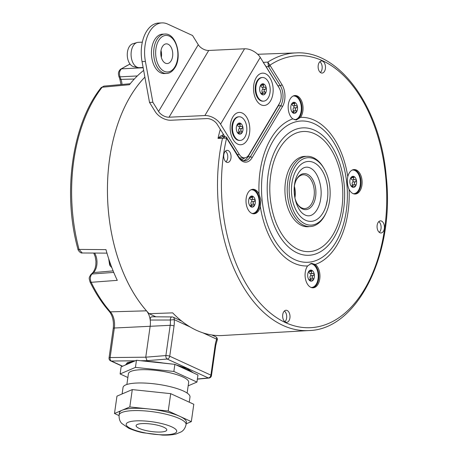<?xml version="1.0" encoding="UTF-8"?>
<svg xmlns="http://www.w3.org/2000/svg" width="458" height="458" viewBox="0 0 458 458"><rect width="100%" height="100%" fill="white"/><g stroke="black" fill="none" stroke-linecap="round" stroke-linejoin="round"><path stroke-width="0.69" d="M379.281 232.355A5.92 3.584 87.3 0 0 381.108 226.899A5.92 3.584 87.3 0 0 378.783 221.632M381.337 232.927A6.057 3.67 87.3 0 0 384.376 226.395A6.057 3.67 87.3 0 0 380.358 220.871A6.057 3.67 87.3 0 0 380.129 220.899A6.057 3.67 87.3 0 0 377.077 227.271A6.057 3.67 87.3 0 0 380.913 232.967A6.057 3.67 87.3 0 0 381.337 232.927M325.432 66.307A6.057 3.67 87.3 0 0 321.424 60.971A6.057 3.67 87.3 0 0 318.173 67.721A6.057 3.67 87.3 0 0 321.985 73.068A6.057 3.67 87.3 0 0 325.432 66.307M282.695 317.016A6.057 3.67 87.3 0 0 286.508 322.363A6.057 3.67 87.3 0 0 289.954 315.602A6.057 3.67 87.3 0 0 285.947 310.261A6.057 3.67 87.3 0 0 282.695 317.016M226.79 150.396A6.057 3.67 87.3 0 0 223.739 156.768A6.057 3.67 87.3 0 0 227.574 162.464A6.057 3.67 87.3 0 0 227.998 162.424A6.057 3.67 87.3 0 0 231.038 155.892A6.057 3.67 87.3 0 0 227.013 150.367A6.057 3.67 87.3 0 0 226.79 150.396M292.822 118.88L296.303 120.002L300.5 117.38A12.257 7.425 87.3 0 0 302.956 106.33A12.257 7.425 87.3 0 0 295.049 95.516A12.257 7.425 87.3 0 0 288.277 109.193A12.257 7.425 87.3 0 0 292.822 118.88A74.368 45.067 87.3 0 0 259.056 193.952A12.257 7.425 87.3 0 0 252.873 189.286A12.257 7.425 87.3 0 0 252.215 189.366A12.257 7.425 87.3 0 0 246.055 202.419A12.257 7.425 87.3 0 0 254.007 213.777A12.257 7.425 87.3 0 0 254.665 213.697A12.257 7.425 87.3 0 0 260.339 206.673A74.368 45.067 87.3 0 0 307.627 265.943A12.257 7.425 87.3 0 0 305.171 276.993A12.257 7.425 87.3 0 0 313.077 287.807A12.257 7.425 87.3 0 0 319.85 274.13A12.257 7.425 87.3 0 0 315.304 264.443A74.368 45.067 87.3 0 0 349.07 189.377A12.257 7.425 87.3 0 0 355.253 194.037A12.257 7.425 87.3 0 0 355.912 193.957A12.257 7.425 87.3 0 0 362.072 180.904A12.257 7.425 87.3 0 0 354.12 169.546A12.257 7.425 87.3 0 0 353.462 169.626A12.257 7.425 87.3 0 0 347.788 176.651C346.918 181.168 347.347 185.41 349.07 189.377M226.212 137.011A1.408 1.025 123.6 0 1 226.246 137.028L238.715 156.751C240.553 159.51 242.471 160.861 244.463 160.815A14.238 8.628 87.3 0 0 250.354 156.791L280.708 105.735A14.238 8.628 87.3 0 0 280.285 85.617L268.531 66.645L267.833 62.116L263.213 62.362L265.497 65.866M220.292 129.299A139.02 84.243 87.3 0 0 218.014 138.385L226.584 138.15L238.635 157.443A15.646 9.481 87.3 0 0 252.06 157.747L282.414 106.697A15.646 9.481 87.3 0 0 281.951 84.587L270.197 65.614A1.408 0.761 -31.8 0 1 268.531 66.645L266.138 66.771L265.737 65.838M270.197 65.614L267.833 62.116A138.974 84.215 87.3 0 1 287.956 53.838A138.974 84.215 87.3 0 1 295.971 52.916L257.665 54.273M222.931 136.673A1.408 1.019 124.5 0 1 222.72 135.654C222.21 134.87 220.647 135.78 218.014 138.385L222.565 136.673L225.09 136.684L222.474 138.413A138.974 84.215 87.3 0 0 308.835 330.561L221.987 335.537A139.919 84.787 -92.7 0 1 172.683 312.866L149.125 313.707A140.171 84.942 -92.7 0 1 144.888 77.139M142.862 360.961L148.426 361.31L147.035 360.669L145.758 357.194L150.178 326.113A14.089 8.536 87.3 0 0 150.218 320.045C150.172 317.709 150.859 316.655 152.274 316.884M181.706 321.121L173.147 317.188A2.817 2.141 114.7 0 1 174.212 319.644L170.319 320.01L150.218 320.045A14.089 8.536 87.3 0 0 146.474 310.827A140.188 84.953 -92.7 0 1 144.883 77.121M149.125 313.707L155.88 316.81M143.171 67.761L121.547 68.849A139.392 84.472 -92.7 0 1 130.066 64.12M143.657 70.406A139.982 84.827 87.3 0 0 129.431 84.724L102.134 87.232L103.926 86.115L101.041 87.753A2.817 1.826 37.8 0 1 102.134 87.232A139.392 84.472 -92.7 0 0 79.051 249.415L105.964 249.621A139.982 84.827 87.3 0 0 117.294 280.353L91.171 282.305C89.86 279.014 90.123 276.248 91.949 274.004L113.75 272.413M82.268 252.993L79.051 249.415A2.817 0.761 -15 0 1 77.929 249.118C77.574 249.49 80.139 253.509 82.268 252.993L106.96 253.131M108.827 259.125L110.138 265.789L111.861 267.672M108.661 258.621L109.628 264.901L110.138 265.789M137.32 75.954L120.013 76.835C119 73.32 119.515 70.658 121.547 68.849A2.817 2.107 56.6 0 0 120.74 69.112L120.74 69.112C119.59 69.776 118.301 72.519 118.588 72.61C118.307 73.366 118.41 74.643 118.897 76.434L118.897 76.434A2.817 1.036 -20.2 0 0 120.013 76.835L120.946 79.371L134.314 79.034M190.099 326.949L174.212 319.644A17.341 10.511 -92.7 0 1 174.046 325.981A2.817 0.67 -171.9 0 0 170.181 325.317L114.34 328.014A2.817 0.67 8.1 0 0 113.252 328.38L109.05 357.927A2.817 0.67 8.1 0 1 110.132 357.561L114.34 328.014A14.885 9.023 87.3 0 0 110.424 311.858A139.392 84.472 -92.7 0 1 91.171 282.305A2.817 1.3 -25.9 0 1 89.991 281.842L89.991 281.842C95.527 293.217 101.957 303.076 109.273 311.423A2.817 1.786 -41.3 0 0 110.424 311.858L146.474 310.827M140.698 360.732L147.035 360.669L167.193 359.038A2.817 1.643 -94.6 0 1 165.876 355.563A2.817 0.67 8.1 0 1 169.741 356.227L210.898 375.148A2.817 0.67 8.1 0 1 211.447 375.652L215.752 345.406A2.817 0.67 8.1 0 0 215.203 344.903A17.341 10.511 -92.7 0 1 216.749 339.201L202.951 332.857M215.752 345.406L217.103 340.414A2.817 1.397 -156.9 0 0 216.749 339.201A2.817 2.141 -65.3 0 0 215.689 336.745L211.871 334.987M122.618 366.205L111.374 361.036A2.817 2.141 114.7 0 1 110.659 360.881L122.418 366.291M174.046 325.981L169.741 356.227A2.817 2.141 114.7 0 1 167.193 359.038L208.35 377.959A2.817 2.141 -65.3 0 0 210.898 375.148L215.203 344.903M125.526 364.957L127.444 362.57L134.606 361.076M193.19 372.772L187.133 368.553L175.838 364.797M173.13 364.167L148.426 361.31M181.208 367.264A34.487 8.204 -171.9 0 1 186.967 369.497A34.487 8.204 8.1 0 1 191.095 371.81M164.76 363.28A34.487 8.204 -171.9 0 0 146.732 361.373M132.041 362.175A34.487 8.204 -171.9 0 0 125.961 364.774M127.868 377.518L120.116 373.951L121.13 366.841L136.455 360.286L174.87 364.35L197.965 374.97L196.951 382.081L188.164 385.842M120.116 373.951L135.442 367.396L173.857 371.461L196.951 382.081M187.133 393.061L188.667 382.304A30.434 7.242 8.1 0 0 182.719 376.9A30.434 7.242 -171.9 0 0 149.537 369.835A30.434 7.242 -171.9 0 0 128.406 373.728L126.877 384.485M135.442 367.396L136.455 360.286M173.857 371.461L174.87 364.35M189.251 402.187L189.99 397.006A33.818 8.044 8.1 0 0 183.383 391A33.818 8.044 -171.9 0 0 146.514 383.151A33.818 8.044 -171.9 0 0 123.036 387.479L122.114 393.943M119.046 415.595L114.489 413.5L129.814 406.944L132.282 389.592L170.702 393.657L193.797 404.277L191.324 421.629L186.171 423.833M129.814 406.944L168.229 411.009L170.702 393.657M114.489 413.5L116.962 396.147L132.282 389.592M168.229 411.009L191.324 421.629M119.103 415.08L119.429 412.801A33.818 8.044 -171.9 0 1 122.149 410.225A33.818 8.044 -171.9 0 1 149.022 408.977A33.818 8.044 -171.9 0 1 179.776 416.322A33.818 8.044 8.1 0 1 186.383 422.333L186.062 424.606A33.818 8.044 8.1 0 0 179.45 418.595A33.818 8.044 -171.9 0 0 142.587 410.752A33.818 8.044 -171.9 0 0 119.103 415.08C118.799 420.85 121.542 423.083 121.731 423.398L128.835 428.31C134.452 430.594 139.295 432.094 143.36 432.793L162.498 435.1C167.754 435.272 172.271 434.905 176.038 434.007L181.213 431.871C181.488 431.613 184.74 430.234 186.062 424.606M142.283 423.593A15.498 3.687 8.1 0 1 158.571 425.465A15.498 3.687 8.1 0 1 166.792 429.993A15.498 3.687 8.1 0 1 160.615 432.026A15.498 3.687 8.1 0 1 144.327 430.148A15.498 3.687 8.1 0 1 136.106 425.625A15.498 3.687 8.1 0 1 142.283 423.593M306.024 156.378A35.226 21.343 87.3 0 0 304.673 156.373A35.226 21.343 87.3 0 0 285.208 195.669A35.226 21.343 87.3 0 0 307.931 226.744A35.226 21.343 87.3 0 0 309.276 226.613M259.056 193.952L260.905 200.094L260.339 206.673M307.627 265.943L311.406 263.39L315.304 264.443M312.516 287.801A12.257 7.425 87.3 0 0 318.728 274.182A12.257 7.425 87.3 0 0 311.446 263.384M311.045 287.441A11.834 7.173 87.3 0 0 318.138 274.25A11.834 7.173 87.3 0 0 310.083 263.848M307.822 276.998A5.565 3.372 -92.7 0 1 308.32 272.149A5.565 3.372 -92.7 0 1 308.583 271.646A5.565 3.372 -92.7 0 1 311.818 270.277A5.565 3.372 -92.7 0 1 314.285 274.268A5.565 3.372 -92.7 0 1 313.524 279.615A5.565 3.372 -92.7 0 1 310.295 280.983A5.565 3.372 -92.7 0 1 308.652 279.351A5.565 3.372 -92.7 0 1 307.822 276.998M308.583 271.646L308.297 272.195M308.961 279.598L312.894 279.941L313.524 279.615L313.009 278.275C311.732 277.176 311.864 276.271 313.398 275.55L314.285 274.268L313.014 273.455C311.343 273.415 310.919 272.733 311.755 271.422L311.577 270.237M311.818 270.277L310.478 270.833C309.179 271.932 308.629 272.166 308.829 271.531L308.904 271.863L308.452 271.886M310.203 279.54A1.111 0.676 87.3 0 0 310.163 278.407A1.946 1.179 -92.7 0 1 310.553 275.682A1.111 0.676 87.3 0 0 310.862 274.422A1.111 0.676 87.3 0 0 310.169 273.586A1.946 1.179 -92.7 0 1 308.927 271.863M308.383 278.819L310.295 280.983L310.467 280.479L309.705 280.514M310.295 280.983L310.833 279.506M253.446 213.766A12.257 7.425 87.3 0 0 253.543 213.749A12.257 7.425 87.3 0 0 259.738 201.154A12.257 7.425 87.3 0 0 252.312 189.349M251.974 213.411A11.834 7.173 87.3 0 0 253.165 213.342A11.834 7.173 87.3 0 0 259.079 200.283A11.834 7.173 87.3 0 0 250.887 189.835M248.751 202.963A5.565 3.372 -92.7 0 1 249.249 198.114A5.565 3.372 -92.7 0 1 249.513 197.61A5.565 3.372 -92.7 0 1 252.747 196.247A5.565 3.372 -92.7 0 1 255.215 200.232A5.565 3.372 -92.7 0 1 254.453 205.585A5.565 3.372 -92.7 0 1 251.224 206.947A5.565 3.372 -92.7 0 1 249.587 205.316A5.565 3.372 -92.7 0 1 248.751 202.963M249.513 197.61L249.232 198.165M249.896 205.562L253.824 205.905L254.453 205.585L253.938 204.245C252.661 203.146 252.793 202.236 254.327 201.52L255.215 200.232L253.944 199.419C252.272 199.379 251.848 198.703 252.684 197.392L252.513 196.207M252.747 196.247L251.408 196.803C250.108 197.902 249.558 198.131 249.759 197.495L249.833 197.827L249.381 197.85M251.133 205.505A1.111 0.676 87.3 0 0 251.099 204.377A1.946 1.179 -92.7 0 1 251.482 201.652A1.111 0.676 87.3 0 0 251.791 200.392A1.111 0.676 87.3 0 0 251.104 199.551A1.946 1.179 -92.7 0 1 249.856 197.827M249.312 204.783L251.224 206.947L251.396 206.449L250.641 206.484M251.224 206.947L251.768 205.476M295.673 119.99A12.257 7.425 87.3 0 0 301.839 106.382A12.257 7.425 87.3 0 0 294.494 95.579M294.208 119.647A11.834 7.173 87.3 0 0 301.25 106.445A11.834 7.173 87.3 0 0 293.063 96.066M290.927 109.193A5.565 3.372 -92.7 0 1 291.431 104.344A5.565 3.372 -92.7 0 1 291.694 103.84A5.565 3.372 -92.7 0 1 294.923 102.478A5.565 3.372 -92.7 0 1 297.391 106.462A5.565 3.372 -92.7 0 1 296.629 111.815A5.565 3.372 -92.7 0 1 293.401 113.178A5.565 3.372 -92.7 0 1 291.763 111.546A5.565 3.372 -92.7 0 1 290.927 109.193M291.694 103.84L291.408 104.395M292.072 111.792L296 112.136L296.629 111.815L296.114 110.475C294.843 109.376 294.969 108.466 296.503 107.75L297.391 106.462L296.12 105.649C294.448 105.609 294.03 104.934 294.86 103.623L294.689 102.437M294.923 102.478L293.584 103.033C292.284 104.132 291.735 104.361 291.935 103.726L292.015 104.058L291.557 104.081M293.309 111.735A1.111 0.676 87.3 0 0 293.275 110.607A1.946 1.179 -92.7 0 1 293.664 107.882A1.111 0.676 87.3 0 0 293.967 106.622A1.111 0.676 87.3 0 0 293.28 105.781A1.946 1.179 -92.7 0 1 292.038 104.058M291.488 111.013L293.401 113.178L293.572 112.679L292.817 112.714M293.401 113.178L293.944 111.706M354.692 194.032A12.257 7.425 87.3 0 0 354.79 194.009A12.257 7.425 87.3 0 0 360.984 181.42A12.257 7.425 87.3 0 0 353.559 169.609M353.221 193.671A11.834 7.173 87.3 0 0 354.412 193.608A11.834 7.173 87.3 0 0 360.326 180.549A11.834 7.173 87.3 0 0 352.133 170.101M349.998 183.229A5.565 3.372 -92.7 0 1 350.496 178.38A5.565 3.372 -92.7 0 1 350.759 177.876A5.565 3.372 -92.7 0 1 353.994 176.507A5.565 3.372 -92.7 0 1 356.461 180.498A5.565 3.372 -92.7 0 1 355.7 185.845A5.565 3.372 -92.7 0 1 352.471 187.213A5.565 3.372 -92.7 0 1 350.834 185.582A5.565 3.372 -92.7 0 1 349.998 183.229M350.759 177.876L350.473 178.425M351.143 185.828L355.07 186.171L355.7 185.845L355.185 184.505C353.908 183.406 354.04 182.502 355.574 181.78L356.461 180.498L355.19 179.685C353.519 179.645 353.095 178.964 353.931 177.652L353.759 176.467M353.994 176.507L352.654 177.063C351.355 178.162 350.805 178.397 351.005 177.761L351.08 178.093L350.628 178.116M352.379 185.771A1.111 0.676 87.3 0 0 352.345 184.637A1.946 1.179 -92.7 0 1 352.729 181.912A1.111 0.676 87.3 0 0 353.038 180.652A1.111 0.676 87.3 0 0 352.345 179.817A1.946 1.179 -92.7 0 1 351.103 178.093M350.559 185.049L352.471 187.213L352.643 186.709L351.887 186.744M352.471 187.213L353.015 185.736M223.533 136.679A1.408 0.761 148.2 0 1 223.578 136.593L222.72 135.654A136.203 82.537 -92.7 0 1 223.155 133.913L217.212 124.324A8.456 4.952 -149.3 0 0 206.741 118.576L170.914 120.236A12.681 7.425 30.7 0 1 155.21 111.62L149.514 102.426L142.049 61.624A30.995 18.784 87.3 0 1 158.611 23.055L161.972 22.9A30.995 18.784 87.3 0 0 145.409 61.469L152.869 102.271L158.571 111.466A8.456 4.952 30.7 0 0 169.036 117.208L204.863 115.548L244.555 48.788L208.728 50.449A8.456 4.952 30.7 0 1 198.257 44.707L192.56 35.512L167.651 24.056A30.995 18.784 87.3 0 0 161.972 22.9M220.567 124.164L260.259 57.41L279.019 87.684A11.273 6.83 87.3 0 1 279.351 103.611L248.997 154.667A11.273 6.83 87.3 0 1 244.52 157.85A11.273 6.83 87.3 0 1 239.328 154.443L220.567 124.164A12.681 7.425 -149.3 0 0 204.863 115.548M239.357 157.695A11.273 6.83 87.3 0 0 241.16 158.004L244.52 157.85M223.155 133.913L224.867 136.684M281.951 84.587A1.408 0.761 -31.8 0 1 280.285 85.617L277.926 85.795L266.138 66.771A1.408 0.761 -31.8 0 0 266.064 66.782M260.259 57.41A12.681 7.425 -149.3 0 0 244.555 48.788M239.586 140.457A11.834 7.173 -92.7 0 1 234.135 136.879A11.834 7.173 -92.7 0 1 232.04 125.412A11.834 7.173 -92.7 0 1 238.492 116.813L239.11 116.784A11.834 7.173 -92.7 0 1 246.662 131.824A11.834 7.173 87.3 0 1 240.21 140.429L239.586 140.457M240.21 140.429A11.834 7.173 87.3 0 1 232.658 125.383A11.834 7.173 -92.7 0 1 239.11 116.784M236.425 129.969A5.565 3.372 -92.7 0 1 236.923 125.12A5.565 3.372 -92.7 0 1 237.187 124.616A5.565 3.372 -92.7 0 1 240.421 123.254A5.565 3.372 -92.7 0 1 242.889 127.238A5.565 3.372 -92.7 0 1 242.127 132.591A5.565 3.372 -92.7 0 1 238.899 133.954A5.565 3.372 -92.7 0 1 237.261 132.328A5.565 3.372 -92.7 0 1 236.425 129.969M237.187 124.616L236.906 125.171M237.57 132.568L241.498 132.912L242.127 132.591L241.612 131.251C240.335 130.152 240.467 129.242 242.001 128.526L242.889 127.238L241.618 126.431C239.946 126.385 239.528 125.71 240.358 124.399L240.187 123.213M240.421 123.254L239.082 123.809C237.782 124.908 237.233 125.137 237.433 124.502L237.513 124.834L237.055 124.857M238.807 132.511A1.111 0.676 87.3 0 0 238.773 131.383A1.946 1.179 -92.7 0 1 239.162 128.658A1.111 0.676 87.3 0 0 239.465 127.398A1.111 0.676 87.3 0 0 238.778 126.563A1.946 1.179 -92.7 0 1 237.536 124.834M236.986 131.79L238.899 133.954L239.07 133.455L238.315 133.49M238.899 133.954L239.442 132.482M257.482 97.611A11.834 7.173 -92.7 0 1 255.387 86.144A11.834 7.173 -92.7 0 1 261.839 77.539L262.457 77.511A11.834 7.173 -92.7 0 1 270.008 92.55A11.834 7.173 87.3 0 1 263.556 101.155L262.932 101.184A11.834 7.173 -92.7 0 1 257.482 97.611M263.556 101.155A11.834 7.173 87.3 0 1 256.005 86.115A11.834 7.173 -92.7 0 1 262.457 77.511M259.772 90.701A5.565 3.372 -92.7 0 1 260.276 85.852A5.565 3.372 -92.7 0 1 260.539 85.348A5.565 3.372 -92.7 0 1 263.768 83.98A5.565 3.372 -92.7 0 1 266.235 87.97A5.565 3.372 -92.7 0 1 265.474 93.323A5.565 3.372 -92.7 0 1 262.245 94.686A5.565 3.372 -92.7 0 1 260.608 93.054A5.565 3.372 -92.7 0 1 259.772 90.701M260.539 85.348L260.253 85.898M260.917 93.3L264.844 93.644L265.474 93.323L264.964 91.984C263.688 90.884 263.814 89.974 265.348 89.253L266.235 87.97L264.964 87.157C263.293 87.117 262.875 86.442 263.711 85.125L263.533 83.94M263.768 83.98L262.428 84.541C261.129 85.64 260.579 85.869 260.779 85.234L260.86 85.566L260.402 85.589M262.153 93.243A1.111 0.676 87.3 0 0 262.119 92.115A1.946 1.179 -92.7 0 1 262.508 89.384A1.111 0.676 87.3 0 0 262.812 88.131A1.111 0.676 87.3 0 0 262.125 87.289A1.946 1.179 -92.7 0 1 260.883 85.566M260.333 92.522L262.245 94.686L262.417 94.182L261.661 94.222M262.245 94.686L262.789 93.214M164.319 73.566A19.723 11.954 -92.7 0 1 152.611 61.538A19.723 11.954 -92.7 0 1 154.649 39.732A19.723 11.954 -92.7 0 1 162.493 34.161L164.731 34.058A19.723 11.954 -92.7 0 0 156.894 39.628A19.723 11.954 -92.7 0 0 154.85 61.435A19.723 11.954 -92.7 0 0 166.557 73.463L164.319 73.566M152.869 102.271L149.514 102.426M171.143 60.771A9.864 5.977 -92.7 0 1 167.222 63.559A9.864 5.977 -92.7 0 1 161.371 57.542A9.864 5.977 -92.7 0 1 162.39 46.642A9.864 5.977 87.3 0 1 166.306 43.853A9.864 5.977 87.3 0 1 172.162 49.87A9.864 5.977 87.3 0 1 171.143 60.771M161.325 57.393A9.864 5.977 87.3 0 0 161.01 50.54M137.056 42.531L132.728 43.813A11.587 7.019 87.3 0 0 129.156 46.916A11.587 7.019 -92.7 0 0 127.748 58.916A11.587 7.019 -92.7 0 0 133.788 66.708L138.219 67.584A12.681 7.683 -92.7 0 1 131.606 59.059A12.681 7.683 -92.7 0 1 133.146 45.92A12.681 7.683 87.3 0 1 137.056 42.531A12.681 7.683 87.3 0 1 138.19 42.336L142.341 42.147M143.125 67.498L139.364 67.669A12.681 7.683 -92.7 0 1 138.219 67.584M320.354 72.456A5.92 3.584 87.3 0 0 322.14 66.473A5.92 3.584 87.3 0 0 319.856 61.733M284.87 321.751A5.92 3.584 87.3 0 0 286.662 315.768A5.92 3.584 87.3 0 0 284.378 311.022M225.943 161.851A5.92 3.584 87.3 0 0 227.769 156.39A5.92 3.584 87.3 0 0 225.445 151.123M324.212 168.847L323.697 167.954A35.151 21.303 87.3 0 0 313.352 157.649A35.151 21.303 87.3 0 0 306.917 156.338A35.151 21.303 87.3 0 0 287.263 187.116A35.151 21.303 87.3 0 0 303.728 225.256A35.151 21.303 87.3 0 0 310.169 226.573A35.151 21.303 87.3 0 0 325.804 213.451L326.233 212.518A33.743 20.45 87.3 0 0 324.212 168.847A33.743 20.45 87.3 0 0 314.28 158.955A33.743 20.45 87.3 0 0 289.702 182.227A33.743 20.45 87.3 0 0 305.045 223.853A33.743 20.45 87.3 0 0 326.233 212.518M291.923 183.246A29.993 18.177 -92.7 0 1 306.247 161.726A29.993 18.177 -92.7 0 1 324.642 175.58C327.602 183.12 328.523 191.101 327.413 199.522L326.044 205.774A29.993 18.177 -92.7 0 1 303.597 219.147A29.993 18.177 -92.7 0 1 291.923 183.246M327.401 199.562A29.993 18.177 -92.7 0 1 326.044 205.774M294.357 186.286A18.034 10.929 -92.7 0 1 296.103 180.338A18.034 10.929 -92.7 0 1 307.427 174.28A18.034 10.929 -92.7 0 1 315.625 196.528A18.034 10.929 -92.7 0 1 302.492 208.963A18.034 10.929 -92.7 0 1 297.185 203.678A18.034 10.929 -92.7 0 1 294.895 197.913M295.931 180.721A16.906 10.248 -92.7 0 1 303.282 174.773A16.906 10.248 -92.7 0 1 306.379 175.403A16.906 10.248 -92.7 0 1 314.062 196.259A16.906 10.248 -92.7 0 1 304.845 208.55A16.906 10.248 -92.7 0 1 301.748 207.921A16.906 10.248 -92.7 0 1 296.979 203.312M294.362 186.251A16.906 10.248 -92.7 0 1 295.032 197.14A16.906 10.248 -92.7 0 1 294.9 197.942M294.317 186.767A18.034 10.929 -92.7 0 1 294.809 197.438M225.067 136.684L226.246 137.028A1.408 1.025 123.6 0 1 226.584 138.15A136.158 82.509 87.3 0 0 296.166 326.319A136.158 82.509 87.3 0 0 385.607 175.872A136.158 82.509 87.3 0 0 269.997 65.133L268.142 65.683M347.788 176.651A74.368 45.067 87.3 0 0 300.5 117.38M89.991 281.842C89.23 278.172 88.348 278.51 90.993 274.411L90.993 274.411A2.817 1.987 46.6 0 1 91.949 274.004L93.449 272.59L113.132 270.901M90.993 274.411L92.493 272.997A2.817 1.987 46.6 0 1 93.449 272.59A12.458 7.546 87.3 0 0 94.611 253.062M122.034 84.467A12.458 7.546 87.3 0 0 120.946 79.371A2.817 1.036 -20.2 0 1 119.83 78.971L118.897 76.434M135.27 360.79L111.374 361.036A2.817 1.769 89.4 0 1 110.132 357.561L145.758 357.194L165.876 355.563L170.181 325.317A14.524 8.799 -92.7 0 0 170.319 320.01A2.817 1.66 -89.6 0 1 171.99 316.93A2.817 2.817 0 0 1 173.147 317.188M211.447 375.652A2.817 2.817 0 0 1 208.922 378.062A2.817 1.718 -95.4 0 1 208.35 377.959L197.392 379.001M171.739 426.867A25.528 6.074 -171.9 0 0 136.347 420.868A25.528 6.074 -171.9 0 0 131.16 428.751A25.528 6.074 -171.9 0 0 166.552 434.751A25.528 6.074 -171.9 0 0 171.739 426.867M312.31 251.247A60.141 36.445 -92.7 0 1 270.289 198.577A60.141 36.445 -92.7 0 1 300.293 131.87A60.141 36.445 -92.7 0 1 342.315 184.54A60.141 36.445 -92.7 0 1 312.31 251.247M312.293 254.883A63.788 38.655 -92.7 0 1 267.724 199.024A63.788 38.655 -92.7 0 1 299.549 128.269A63.788 38.655 -92.7 0 1 344.118 184.127A63.788 38.655 -92.7 0 1 312.293 254.883M297.379 121.456A70.721 42.857 87.3 0 0 262.096 199.9A70.721 42.857 87.3 0 0 311.509 261.833A70.721 42.857 87.3 0 0 346.792 183.389A70.721 42.857 87.3 0 0 297.379 121.456M311.755 271.422L309.608 271.525M313.398 275.55L310.553 275.682M313.014 273.455L310.169 273.586M313.009 278.275L310.163 278.407M252.684 197.392L250.537 197.49M254.327 201.52L251.482 201.652M253.944 199.419L251.104 199.551M253.938 204.245L251.099 204.377M294.86 103.623L292.714 103.72M296.503 107.75L293.664 107.882M296.12 105.649L293.28 105.781M296.114 110.475L293.275 110.607M353.931 177.652L351.784 177.756M355.574 181.78L352.729 181.912M355.19 179.685L352.345 179.817M355.185 184.505L352.345 184.637M241.034 159.464A12.727 7.712 87.3 0 0 244.749 157.833M278.613 87.031A14.135 8.565 87.3 0 0 277.926 85.795A1.408 0.761 -31.8 0 0 277.851 85.801M252.06 157.747A1.408 0.824 30.7 0 0 250.354 156.791L247.996 156.825L278.344 105.769L280.708 105.735A1.408 0.824 30.7 0 1 282.414 106.697M278.08 105.752A1.408 0.824 30.7 0 0 278.344 105.769A14.135 8.565 87.3 0 0 279.443 103.456M238.715 156.751A1.408 0.761 148.2 0 1 238.635 157.443M243.353 160.678A14.135 8.565 87.3 0 0 247.996 156.825A1.408 0.824 30.7 0 1 247.32 156.688M226.956 137.778A1.408 0.761 148.2 0 1 226.882 138.471M237.341 154.535L239.328 154.443M246.702 117.311A16.185 9.807 -92.7 0 1 247.177 140.182A16.185 9.807 -92.7 0 1 233.294 139.867A16.185 9.807 -92.7 0 1 232.813 116.996A16.185 9.807 -92.7 0 1 246.702 117.311M256.64 100.594A16.185 9.807 -92.7 0 1 256.159 77.728A16.185 9.807 -92.7 0 1 270.048 78.043A16.185 9.807 -92.7 0 1 270.523 100.909A16.185 9.807 -92.7 0 1 256.64 100.594M240.358 124.399L238.212 124.496M242.001 128.526L239.162 128.658M241.618 126.431L238.778 126.563M241.612 131.251L238.773 131.383M263.711 85.125L261.558 85.228M265.348 89.253L262.508 89.384M264.964 87.157L262.125 87.289M264.964 91.984L262.119 92.115M208.728 50.449L169.036 117.208M145.409 61.469L142.049 61.624M198.257 44.707L158.571 111.466M158.634 40.59A18.314 11.101 -92.7 0 1 174.355 40.945A18.314 11.101 -92.7 0 1 174.893 66.828A18.314 11.101 -92.7 0 1 159.178 66.473A18.314 11.101 -92.7 0 1 158.634 40.59M308.835 330.561C357.584 329.645 394.75 253.829 386.312 177.154C380.724 107.853 339.733 50.054 295.971 52.916M113.252 328.38C113.962 321.276 112.634 315.625 109.273 311.423M92.493 272.997L93.632 271.611L95.172 268.193L95.842 264.884L95.945 261.3L95.195 256.652L93.741 253.056M101.041 87.753C72.129 123.792 62.34 193.081 77.929 249.118M130.238 83.722L103.926 86.115M121.004 84.558L119.83 78.971M120.74 69.112L130.003 64.028M217.103 340.414A2.817 2.817 0 0 0 215.689 336.745M151.816 316.781L171.99 316.93M109.05 357.927A2.817 2.817 0 0 0 110.659 360.881M208.922 378.062L197.369 379.161M166.557 73.463C169.712 73.383 172.523 71.425 174.985 67.601C182.439 56.214 175.946 32.856 164.731 34.058M306.917 156.338L303.328 156.504M310.169 226.573L306.579 226.739M294.574 184.425C295.633 174.979 302.515 162.596 311.726 168.865C317.984 172.861 322.655 186.807 320.715 198.566C319.655 208.012 312.78 220.395 303.568 214.126C297.305 210.13 292.639 196.184 294.574 184.425"/></g></svg>
